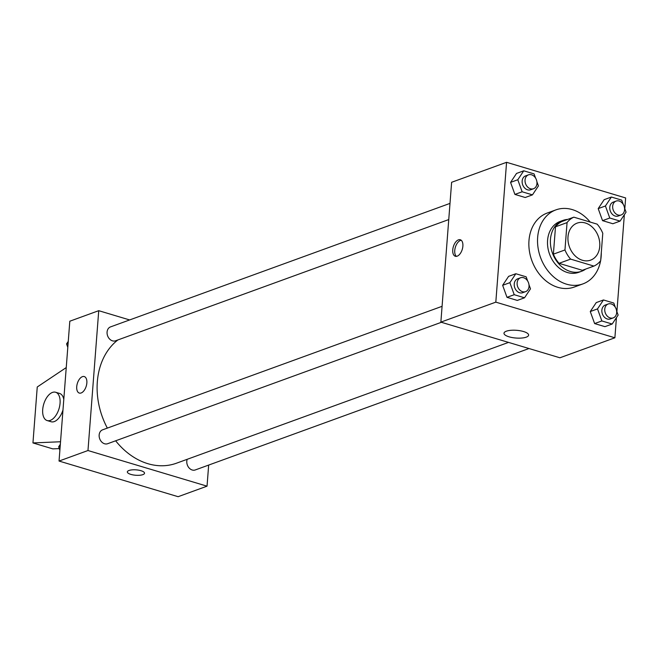 <?xml version="1.0" encoding="UTF-8"?>
<svg xmlns="http://www.w3.org/2000/svg" width="659" height="659" viewBox="0 0 659 659"><rect width="100%" height="100%" fill="white"/><g stroke="black" fill="none" stroke-linecap="round" stroke-linejoin="round"><path stroke-width="0.99" d="M567.992 236.878A19.696 15.371 -110 0 1 577.136 223.121A19.696 15.371 -110 0 1 598.323 236.375A19.696 15.371 -110 0 1 590.604 260.14A19.696 15.371 -110 0 1 574.706 255.42A19.696 15.371 -110 0 1 567.992 236.878M570.612 259.119L593.899 266.088A26.451 20.651 -110 0 0 600.678 260.651L602.779 233.302A26.451 20.651 -110 0 0 597.128 224.142L573.841 217.165A26.451 20.651 -110 0 0 567.061 222.602L564.961 249.959A26.451 20.651 -110 0 0 570.612 259.119L559.038 263.328L582.334 270.297L593.899 266.088M567.061 222.602L555.496 226.811A26.451 20.651 -110 0 1 562.267 221.375L573.841 217.165M555.496 226.811L553.387 254.168L564.961 249.959M559.038 263.328A26.451 20.651 -110 0 1 553.387 254.168M567.646 219.422A27.085 21.137 70 0 0 563.041 220.386A27.085 21.137 70 0 0 552.431 253.064A27.085 21.137 70 0 0 581.559 271.286A27.085 21.137 70 0 0 585.711 269.07M581.559 271.286L578.668 272.34A27.085 21.137 -110 0 1 556.806 265.849A27.085 21.137 -110 0 1 547.58 240.354A27.085 21.137 -110 0 1 560.15 221.44L563.041 220.386M600.596 260.766A39.392 30.751 -110 0 1 582.877 283.914A39.392 30.751 -110 0 1 551.081 274.465A39.392 30.751 -110 0 1 537.653 237.388A39.392 30.751 -110 0 1 555.941 209.867A39.392 30.751 -110 0 1 590.192 222.058M601.288 252.727A39.392 30.751 -110 0 1 600.728 259.976M582.877 283.914L574.195 287.069A39.392 30.751 -110 0 1 542.406 277.628A39.392 30.751 -110 0 1 528.979 240.543A39.392 30.751 -110 0 1 547.258 213.03L555.941 209.867M623.225 204.339L621.701 200.13L611.387 197.041L604.155 199.669L598.199 208.615L602.548 220.65L612.854 223.739L620.086 221.103L626.05 212.157L624.518 207.923M615.308 307.267L613.784 303.049L603.471 299.96L596.238 302.596L590.275 311.542L594.624 323.569L604.937 326.658L612.17 324.03L618.134 315.084L616.602 310.85M624.814 208.738L625.646 197.947L506.573 162.303L495.815 302.143L614.888 337.787L616.437 317.622M616.898 311.666L624.353 214.702M535.594 178.103L534.07 173.894L523.757 170.805L516.524 173.441L510.56 182.378L514.91 194.413L525.223 197.502L532.456 194.866L538.419 185.92L536.887 181.695M527.67 281.031L526.146 276.813L515.832 273.732L508.608 276.36L502.644 285.306L506.993 297.333L517.299 300.422L524.531 297.794L530.495 288.848L528.963 284.614M614.888 337.787L559.928 357.788L440.863 322.136L451.621 182.296L506.573 162.303M440.863 322.136L495.815 302.143M506.351 331.197A12.348 3.88 4.4 0 1 520.256 330.769A12.348 3.88 4.4 0 1 528.617 335.118A12.348 3.88 4.4 0 1 516.005 338.042A12.348 3.88 4.4 0 1 503.987 333.223A12.348 3.88 4.4 0 1 506.351 331.197M452.749 249.852A8.616 4.654 106.7 0 1 460.279 239.752A8.616 4.654 106.7 0 1 462.272 249.349A8.616 4.654 106.7 0 1 455.336 256.269A8.616 4.654 106.7 0 1 452.749 249.852M456.399 256.351A8.616 4.654 106.7 0 1 454.751 250.453A8.616 4.654 106.7 0 1 461.218 240.263M107.343 428.103A68.94 53.807 -110 0 1 97.326 381.792A68.94 53.807 -110 0 1 117.887 339.945M508.534 342.4L176.455 463.211A68.94 53.807 -110 0 1 115.646 440.797M442.074 306.32L102.59 429.833A7.389 5.766 70 0 0 99.69 438.746A7.389 5.766 70 0 0 107.639 443.713L441.373 322.292M448.754 219.571L115.556 340.794A7.389 5.766 -110 0 1 109.592 339.023A7.389 5.766 -110 0 1 107.079 332.07A7.389 5.766 -110 0 1 110.506 326.905L449.998 203.392M529.004 348.529L195.27 469.949A7.389 5.766 -110 0 1 189.306 468.178A7.389 5.766 -110 0 1 186.794 461.226A7.389 5.766 -110 0 1 187.189 459.307M129.658 319.944L98.735 310.686L87.977 450.525L207.041 486.169L208.664 465.073M87.977 450.525L59.046 461.053L69.813 321.213L98.735 310.686M59.046 461.053L178.119 496.697L207.041 486.169M127.344 471.893A8.616 2.702 -175.6 0 0 130.877 474.398A8.616 2.702 4.4 0 1 127.344 471.902A8.616 2.702 4.4 0 1 136.149 469.859A8.616 2.702 4.4 0 1 144.527 473.22A8.616 2.702 4.4 0 1 139.741 475.254A8.616 2.702 4.4 0 1 130.877 474.398A8.616 2.702 -175.6 0 0 139.741 475.254A8.616 2.702 -175.6 0 0 144.527 473.22M84.261 376.561A8.616 4.654 -73.3 0 0 82.416 376.66A8.616 4.654 106.7 0 1 84.253 376.561A8.616 4.654 106.7 0 1 86.247 386.149A8.616 4.654 106.7 0 1 79.311 393.069A8.616 4.654 106.7 0 1 76.938 385.07A8.616 4.654 106.7 0 1 82.416 376.66A8.616 4.654 -73.3 0 0 76.938 385.078A8.616 4.654 -73.3 0 0 79.319 393.069M59.277 448.598L52.794 448.87L32.95 442.93L37.25 386.99L66.238 367.582M55.62 392.253A14.77 7.982 106.7 0 1 59.03 408.695A14.77 7.982 106.7 0 1 47.143 420.557A14.77 7.982 106.7 0 1 43.066 406.85A14.77 7.982 106.7 0 1 52.456 392.426A14.77 7.982 106.7 0 1 55.62 392.253L59.59 393.439A14.77 7.982 106.7 0 1 63.791 399.403M62.984 409.939A14.77 7.982 106.7 0 1 51.114 421.744L47.143 420.557M60.537 441.752L32.95 442.93M515.832 273.732L509.877 282.67L514.226 294.705L524.531 297.794M525.602 291.649L522.711 292.703A7.389 5.766 -110 0 1 516.747 290.932A7.389 5.766 -110 0 1 514.234 283.98A7.389 5.766 -110 0 1 517.661 278.823L520.552 277.768A7.389 5.766 -110 0 1 528.493 282.736A7.389 5.766 -110 0 1 525.602 291.649A7.389 5.766 -110 0 1 519.638 289.878A7.389 5.766 -110 0 1 517.126 282.925A7.389 5.766 -110 0 1 520.552 277.768M508.608 276.36L502.644 285.306L509.877 282.67M502.644 285.306L506.993 297.333L514.226 294.705M506.993 297.333L517.299 300.422M603.471 299.96L597.507 308.906L601.856 320.941L612.17 324.03M613.241 317.885L610.341 318.94A7.389 5.766 -110 0 1 604.385 317.168A7.389 5.766 -110 0 1 601.865 310.216A7.389 5.766 -110 0 1 605.291 305.051L608.183 304.005A7.389 5.766 -110 0 1 616.132 308.972A7.389 5.766 -110 0 1 613.241 317.885A7.389 5.766 -110 0 1 607.277 316.114A7.389 5.766 -110 0 1 604.756 309.162A7.389 5.766 -110 0 1 608.183 304.005M596.238 302.596L590.275 311.542L597.507 308.906M590.275 311.542L594.624 323.569L601.856 320.941M594.624 323.569L604.937 326.658M523.757 170.805L517.793 179.75L522.142 191.785L532.456 194.866M533.526 188.729L530.627 189.776A7.389 5.766 -110 0 1 524.671 188.004A7.389 5.766 -110 0 1 522.15 181.052A7.389 5.766 -110 0 1 525.577 175.895L528.469 174.841A7.389 5.766 -110 0 1 536.418 179.816A7.389 5.766 -110 0 1 533.526 188.729A7.389 5.766 -110 0 1 527.562 186.958A7.389 5.766 -110 0 1 525.042 180.006A7.389 5.766 -110 0 1 528.469 174.841M516.524 173.441L510.56 182.378L517.793 179.75M510.56 182.378L514.91 194.413L522.142 191.785M514.91 194.413L525.223 197.502M611.387 197.041L605.423 205.987L609.773 218.014L620.086 221.103M621.157 214.958L618.266 216.012A7.389 5.766 -110 0 1 612.302 214.241A7.389 5.766 -110 0 1 609.781 207.288A7.389 5.766 -110 0 1 613.216 202.132L616.107 201.077A7.389 5.766 -110 0 1 624.048 206.053A7.389 5.766 -110 0 1 621.157 214.958A7.389 5.766 -110 0 1 615.193 213.195A7.389 5.766 -110 0 1 612.681 206.234A7.389 5.766 -110 0 1 616.107 201.077M604.155 199.669L598.199 208.615L605.423 205.987M598.199 208.615L602.548 220.65L609.773 218.014M602.548 220.65L612.854 223.739M60.34 444.298L58.643 446.843L59.878 450.262M58.643 446.843L60.183 446.283M68.256 341.378L66.567 343.916L67.803 347.334M66.567 343.916L68.108 343.355"/></g></svg>
